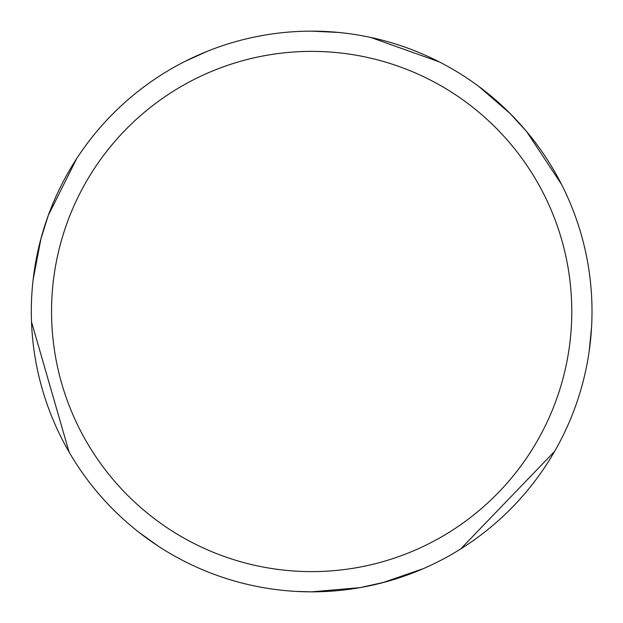 <?xml version="1.0" encoding="UTF-8"?>
<svg xmlns="http://www.w3.org/2000/svg" width="623" height="623" viewBox="0 0 623 623"><rect width="100%" height="100%" fill="white"/><g stroke="black" fill="none" stroke-linecap="round" stroke-linejoin="round"><path stroke-width="0.93" d="M311.305 31.15L311.664 31.15A280.35 280.35 0 0 1 592.006 311.5A280.35 280.35 0 0 1 311.664 591.842A280.35 280.35 0 0 1 31.314 311.5A280.35 280.35 0 0 1 311.664 31.15L338.811 32.466M311.664 51.382A260.118 260.118 0 0 1 571.774 311.5A260.118 260.118 0 0 1 311.664 571.61A260.118 260.118 0 0 1 51.545 311.5A260.118 260.118 0 0 1 311.664 51.382M509.295 112.662L526.412 131.282M423.274 568.667L382.413 582.77M360.071 587.629L311.656 591.85L296.712 591.445M385.045 582.069L360.359 587.582M370.747 37.45L439.27 61.879M478.573 86.254L510.346 113.713M526.599 131.508L561.58 184.47M591.577 327.005L589.226 350.897M554.626 451.356L460.685 548.956M158.273 546.161L138.758 532.174M69.052 451.979L31.508 321.826M33.144 279.571L41.032 238.321M48.321 215.348L76.699 158.577M185.132 61.327L207 51.421M40.651 239.762L48.22 215.628"/></g></svg>
